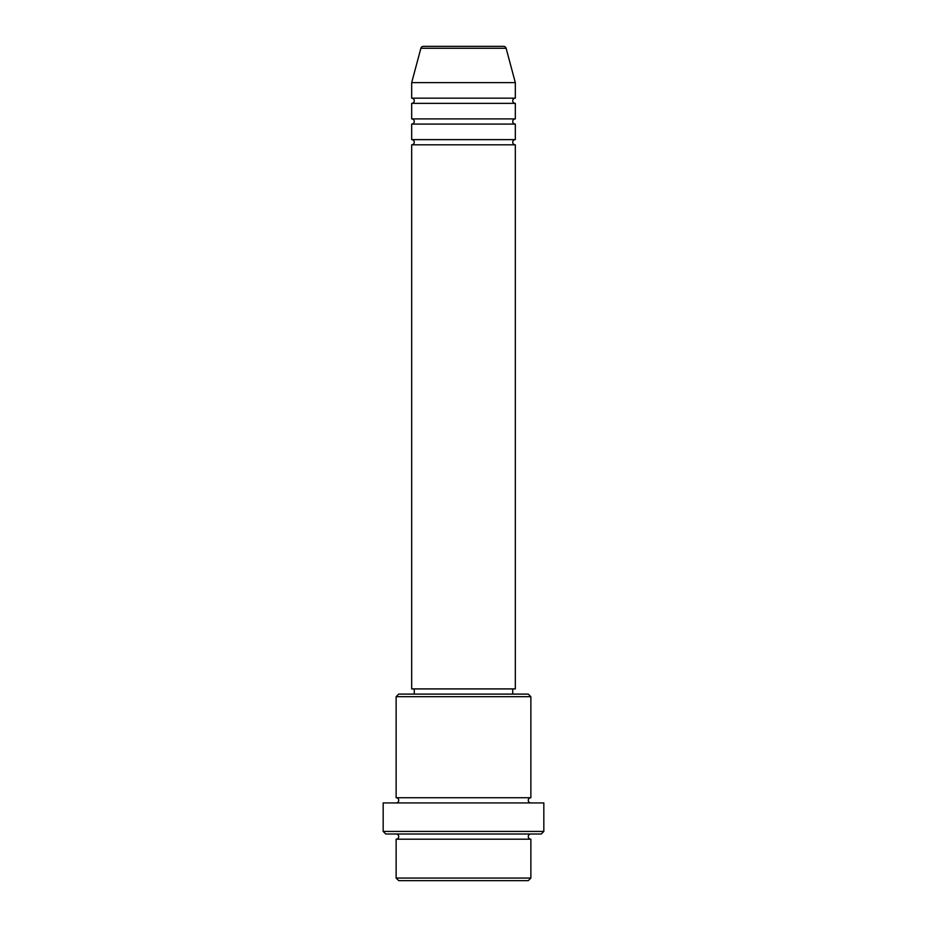 <?xml version="1.0" encoding="UTF-8"?>
<svg xmlns="http://www.w3.org/2000/svg" width="927" height="927" viewBox="0 0 927 927"><rect width="100%" height="100%" fill="white"/><g stroke="black" fill="none" stroke-linecap="round" stroke-linejoin="round"><path stroke-width="1.39" d="M506.119 48.274L420.881 48.274A2.596 2.596 0 0 1 423.384 46.35L503.616 46.35A2.596 2.596 0 0 1 506.119 48.274L515.319 82.619L411.681 82.619L411.681 98.169A2.596 2.596 0 0 1 414.276 100.765A2.596 2.596 0 0 1 411.681 103.349L411.681 118.899A2.596 2.596 0 0 1 414.276 121.483A2.596 2.596 0 0 1 411.681 124.079L411.681 139.629A2.596 2.596 0 0 1 414.276 142.213A2.596 2.596 0 0 1 411.681 144.809L411.681 688.912L515.319 688.912L515.319 144.809L411.681 144.809M515.319 82.619L515.319 98.169A2.596 2.596 0 0 0 512.724 100.765A2.596 2.596 0 0 0 515.319 103.349L515.319 118.899A2.596 2.596 0 0 0 512.724 121.483A2.596 2.596 0 0 0 515.319 124.079L515.319 139.629A2.596 2.596 0 0 0 512.724 142.213A2.596 2.596 0 0 0 515.319 144.809M528.274 880.65L398.726 880.65L396.13 878.054L530.87 878.054L528.274 880.65M396.13 696.687L398.726 694.103L528.274 694.103L530.87 696.687L396.13 696.687L396.13 797.741A2.596 2.596 0 0 1 398.726 800.325A2.596 2.596 0 0 1 396.13 802.921M541.229 834.01L385.771 834.01L383.175 831.426L543.825 831.426L541.229 834.01M396.13 834.01A2.596 2.596 0 0 1 398.726 836.606A2.596 2.596 0 0 1 396.13 839.19L396.13 878.054M530.87 834.01A2.596 2.596 0 0 0 528.274 836.606A2.596 2.596 0 0 0 530.87 839.19L396.13 839.19M530.87 696.687L530.87 797.741A2.596 2.596 0 0 0 528.274 800.325A2.596 2.596 0 0 0 530.87 802.921M515.319 124.079L411.681 124.079M515.319 139.629L411.681 139.629M414.276 688.912L414.276 694.103M512.724 688.912L512.724 694.103M530.87 797.741L396.13 797.741M543.825 831.426L543.825 802.921L383.175 802.921L383.175 831.426M530.87 839.19L530.87 878.054M420.881 48.274L411.681 82.619M515.319 98.169L411.681 98.169M515.319 103.349L411.681 103.349M515.319 118.899L411.681 118.899"/></g></svg>
